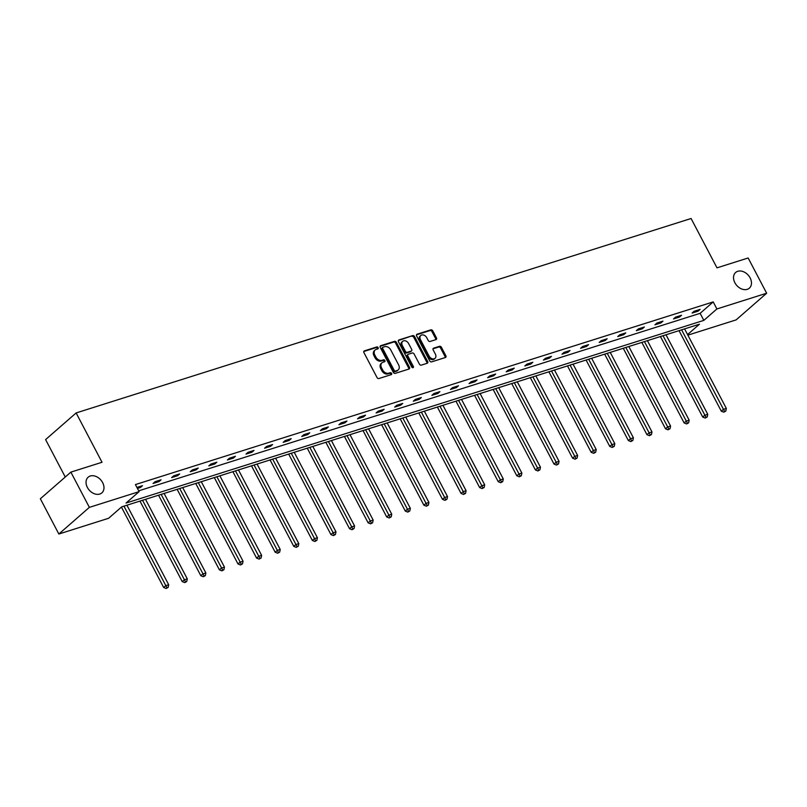 <?xml version="1.0" encoding="UTF-8"?>
<svg xmlns="http://www.w3.org/2000/svg" width="807" height="807" viewBox="0 0 807 807"><rect width="100%" height="100%" fill="white"/><g stroke="black" fill="none" stroke-linecap="round" stroke-linejoin="round"><path stroke-width="1.21" d="M734.874 282.732A10.41 7.707 48.9 0 0 749.36 288.16A10.41 7.707 48.9 0 0 750.127 277.911A10.41 7.707 48.9 0 0 735.651 272.473A10.41 7.707 48.9 0 0 734.874 282.732M87.388 487.448A10.41 7.707 48.9 0 0 101.864 492.875A10.41 7.707 48.9 0 0 102.64 482.626A10.41 7.707 48.9 0 0 88.165 477.189A10.41 7.707 48.9 0 0 87.388 487.448M378.14 347.646A1.12 0.827 48.9 0 0 376.808 346.939L364.381 350.863A1.594 1.18 48.9 0 0 363.937 352.619L377.02 377.525A1.594 1.18 48.9 0 0 378.917 378.533L391.334 374.609A1.12 0.827 48.9 0 0 390.326 372.673L388.712 373.177A5.114 3.783 48.9 0 1 382.649 369.939L381.56 367.861A5.114 3.783 48.9 0 1 381.933 362.827A5.114 3.783 48.9 0 1 382.972 362.252L384.586 361.738A1.12 0.827 48.9 0 0 383.567 359.801L381.963 360.315A5.114 3.783 48.9 0 1 375.891 357.067L374.801 354.989A5.114 3.783 48.9 0 1 375.184 349.956A5.114 3.783 48.9 0 1 376.223 349.381L377.827 348.876A1.12 0.827 48.9 0 0 378.14 347.646M377.454 348.987A1.12 0.827 48.9 0 0 375.991 347.656L363.775 351.519M390.971 374.72A1.12 0.827 48.9 0 0 389.499 373.389L387.885 373.903L388.712 373.177M384.213 361.859A1.12 0.827 48.9 0 0 382.74 360.527L381.136 361.032L381.963 360.315M435.992 339.596A1.594 1.18 48.9 0 0 436.436 337.84L432.774 330.86A1.594 1.18 48.9 0 0 430.877 329.841L417.078 334.209A1.594 1.18 48.9 0 0 416.634 335.964L429.707 360.86A1.594 1.18 48.9 0 0 431.604 361.879L445.403 357.511A1.594 1.18 48.9 0 0 445.847 355.756L441.419 347.323A1.594 1.18 48.9 0 0 439.522 346.304L433.611 348.17A1.594 1.18 48.9 0 0 433.167 349.925L435.366 354.112A4.277 3.157 48.9 0 1 435.054 358.318A4.277 3.157 48.9 0 1 429.112 356.089L420.497 339.697A4.277 3.157 48.9 0 1 420.82 335.49A4.277 3.157 48.9 0 1 426.762 337.719L428.194 340.453A1.594 1.18 48.9 0 0 430.091 341.462L435.992 339.596M687.564 334.582L699.457 324.192L121.675 506.867L108.602 518.286L58.85 534.022L40.35 498.776L70.865 472.125L102.025 462.27L76.13 412.942L691.085 218.505L716.989 267.843L748.15 257.988L766.65 293.223L736.135 319.885L687.867 335.147M70.865 472.125L89.365 507.361L139.117 491.634L126.043 503.054L703.825 320.379L716.898 308.96L766.65 293.223M138.693 490.838L700.133 313.328L713.206 301.909L135.415 484.583L139.117 491.634M713.206 301.909L716.898 308.96M396.398 342.36A1.594 1.18 48.9 0 0 394.502 341.341L380.702 345.709A1.594 1.18 48.9 0 0 380.258 347.464L393.332 372.36A1.594 1.18 48.9 0 0 395.228 373.379L409.028 369.011A1.594 1.18 48.9 0 0 409.472 367.256L396.398 342.36L395.571 343.076A1.594 1.18 48.9 0 0 393.675 342.067L380.087 346.354M398.89 339.959L412.69 335.591A1.594 1.18 48.9 0 1 414.586 336.61L427.66 361.506A1.594 1.18 48.9 0 1 427.216 363.261L421.315 365.127A1.594 1.18 48.9 0 1 419.418 364.118L414.112 354.021A1.594 1.18 48.9 0 0 412.216 353.002L408.302 354.243A1.594 1.18 48.9 0 0 407.858 355.998L413.376 366.509A1.12 0.827 48.9 0 1 411.741 367.024L398.446 341.714A1.594 1.18 48.9 0 1 398.89 339.959L398.345 340.433M58.85 534.022L89.365 507.361M76.13 412.942L45.606 439.593L65.256 477.018M700.133 313.328L703.825 320.379M698.075 311.169L692.113 313.055L694.171 311.26L700.133 309.374L698.075 311.169L697.551 310.191M679.484 317.05L673.522 318.936L675.59 317.131L681.542 315.255L679.484 317.05L678.969 316.062M660.893 322.931L654.941 324.807L656.999 323.012L662.961 321.125L660.893 322.931L660.378 321.943M642.301 328.802L636.35 330.688L638.408 328.883L644.369 327.006L642.301 328.802L641.787 327.824M623.72 334.683L617.759 336.569L619.826 334.764L625.778 332.877L623.72 334.683L623.196 333.695M605.129 340.564L599.167 342.44L601.235 340.645L607.187 338.758L605.129 340.564L604.614 339.576M586.538 346.435L580.586 348.321L582.644 346.516L588.606 344.639L586.538 346.435L586.023 345.446M567.957 352.316L561.995 354.192L564.053 352.397L570.014 350.51L567.957 352.316L567.432 351.327M549.365 358.187L543.404 360.073L545.471 358.278L551.423 356.391L549.365 358.187L548.851 357.208M530.774 364.068L524.822 365.954L526.88 364.149L532.842 362.262L530.774 364.068L530.26 363.079M512.183 369.949L506.231 371.825L508.289 370.03L514.251 368.143L512.183 369.949L511.668 368.96M493.602 375.82L487.64 377.706L489.708 375.901L495.659 374.024L493.602 375.82L493.077 374.831M475.01 381.701L469.049 383.577L471.117 381.782L477.068 379.895L475.01 381.701L474.496 380.712M456.419 387.572L450.467 389.458L452.525 387.663L458.487 385.776L456.419 387.572L455.905 386.593M437.838 393.453L431.876 395.339L433.934 393.534L439.896 391.647L437.838 393.453L437.313 392.464M419.247 399.334L413.285 401.21L415.353 399.415L421.304 397.528L419.247 399.334L418.732 398.345M400.655 405.205L394.704 407.091L396.762 405.285L402.723 403.409L400.655 405.205L400.141 404.216M382.074 411.086L376.112 412.972L378.17 411.167L384.132 409.28L382.074 411.086L381.55 410.097M363.483 416.957L357.521 418.843L359.589 417.048L365.541 415.161L363.483 416.957L362.968 415.978M344.892 422.838L338.93 424.724L340.998 422.918L346.96 421.032L344.892 422.838L344.377 421.849M326.3 428.719L320.349 430.595L322.407 428.799L328.368 426.913L326.3 428.719L325.786 427.73M307.719 434.59L301.757 436.476L303.815 434.67L309.777 432.794L307.719 434.59L307.195 433.611M289.128 440.471L283.166 442.357L285.234 440.551L291.186 438.665L289.128 440.471L288.613 439.482M270.537 446.342L264.585 448.228L266.643 446.432L272.605 444.546L270.537 446.342L270.022 445.363M251.955 452.223L245.994 454.109L248.052 452.303L254.013 450.417L251.955 452.223L251.431 451.234M233.364 458.104L227.403 459.98L229.47 458.184L235.422 456.298L233.364 458.104L232.85 457.115M214.773 463.975L208.821 465.861L210.879 464.055L216.841 462.179L214.773 463.975L214.259 462.996M196.182 469.856L190.23 471.742L192.288 469.936L198.25 468.05L196.182 469.856L195.667 468.867M177.601 475.727L171.639 477.613L173.707 475.817L179.658 473.931L177.601 475.727L177.076 474.748M159.009 481.608L153.048 483.494L155.115 481.688L161.067 479.812L159.009 481.608L158.495 480.619M136.918 487.448L142.486 485.683L140.418 487.489L137.432 488.427M140.418 487.489L139.904 486.5M375.184 349.956L374.357 350.682A5.114 3.783 48.9 0 0 373.974 355.716L374.801 354.989M381.136 361.032A5.114 3.783 48.9 0 1 375.063 357.783L373.974 355.716M381.933 362.827L381.116 363.543A5.114 3.783 48.9 0 0 380.733 368.577L381.56 367.861M387.885 373.903A5.114 3.783 48.9 0 1 381.822 370.655L380.733 368.577M408.816 369.081A1.594 1.18 48.9 0 0 408.645 367.982L395.571 343.076M383.002 347.232A1.12 0.827 48.9 0 0 382.689 348.463L394.169 370.322A1.12 0.827 48.9 0 0 395.501 371.038L397.195 370.494A5.114 3.783 48.9 0 0 398.234 369.919A5.114 3.783 48.9 0 0 398.608 364.885L390.77 349.945A5.114 3.783 48.9 0 0 384.697 346.697L383.002 347.232M382.175 347.958A1.12 0.827 48.9 0 0 381.872 349.189L382.689 348.463M398.234 369.919L397.407 370.635A5.114 3.783 48.9 0 1 396.368 371.22L394.673 371.755A1.12 0.827 48.9 0 1 393.342 371.049L381.872 349.189M398.275 340.604L412.69 335.591M427.004 363.332A1.594 1.18 48.9 0 0 426.832 362.232L413.759 337.326A1.594 1.18 48.9 0 0 411.863 336.317M407.474 354.959A1.594 1.18 48.9 0 0 407.031 356.714L412.548 367.235L413.376 366.509M412.69 367.76A1.12 0.827 48.9 0 0 412.548 367.235M408.604 343.54A4.277 3.157 48.9 0 0 402.673 341.311A4.277 3.157 48.9 0 0 402.35 345.517L405.386 351.287A1.594 1.18 48.9 0 0 407.283 352.306L411.197 351.065A1.594 1.18 48.9 0 0 411.641 349.31L408.604 343.54M402.673 341.311L401.846 342.027A4.277 3.157 48.9 0 0 401.523 346.233L402.35 345.517M410.924 351.307A1.594 1.18 48.9 0 1 410.37 351.791L406.456 353.022A1.594 1.18 48.9 0 1 404.559 352.013L401.523 346.233M420.82 335.49L419.993 336.206A4.277 3.157 48.9 0 0 419.68 340.413L420.497 339.697M435.054 358.318L434.227 359.044A4.277 3.157 48.9 0 1 428.285 356.815L419.68 340.413M445.192 357.582A1.594 1.18 48.9 0 0 445.02 356.482L440.592 348.039A1.594 1.18 48.9 0 0 438.695 347.03L433.006 348.826M435.78 339.666A1.594 1.18 48.9 0 0 435.619 338.567L431.947 331.576A1.594 1.18 48.9 0 0 430.05 330.567L416.462 334.855M121.433 507.078L163.65 587.486L165.717 585.68L168.693 584.742L126.931 505.202M123.955 506.15L166.948 587.768L166.121 588.495L168.138 587.395L166.948 587.768M168.693 584.742L168.138 587.395M166.121 588.495L163.65 587.486M139.964 501.086L182.241 581.605L184.299 579.809L187.285 578.861L145.522 499.331M142.546 500.269L185.539 581.897L184.712 582.614L186.73 581.514L185.539 581.897M187.285 578.861L186.73 581.514M184.712 582.614L182.241 581.605M158.555 495.205L200.832 575.734L202.89 573.928L205.866 572.99L164.114 493.45M161.138 494.398L204.131 576.016L203.303 576.743L205.321 575.643L204.131 576.016M205.866 572.99L205.321 575.643M203.303 576.743L200.832 575.734M177.147 489.335L219.413 569.853L221.481 568.047L224.457 567.109L182.705 487.579M179.719 488.517L222.712 570.146L221.895 570.862L223.902 569.762L222.712 570.146M224.457 567.109L223.902 569.762M221.895 570.862L219.413 569.853M195.728 483.454L238.004 563.972L240.062 562.176L243.048 561.228L201.286 481.698M198.31 482.636L241.303 564.264L240.476 564.981L242.493 563.891L241.303 564.264M243.048 561.228L242.493 563.891M240.476 564.981L238.004 563.972M214.319 477.583L256.596 558.101L258.654 556.295L261.629 555.357L219.877 475.817M216.901 476.766L259.894 558.383L259.067 559.11L261.085 558.01L259.894 558.383M261.629 555.357L261.085 558.01M259.067 559.11L256.596 558.101M232.91 471.702L275.177 552.22L277.245 550.424L280.221 549.476L238.469 469.946M235.483 470.885L278.476 552.513L277.658 553.229L279.676 552.129L278.476 552.513M280.221 549.476L279.676 552.129M277.658 553.229L275.177 552.22M251.491 465.821L293.768 546.349L295.836 544.543L298.812 543.605L257.05 464.065M254.074 465.014L297.067 546.632L296.24 547.358L298.257 546.258L297.067 546.632M298.812 543.605L298.257 546.258M296.24 547.358L293.768 546.349M270.083 459.95L312.359 540.468L314.417 538.662L317.403 537.724L275.641 458.194M272.665 459.133L315.658 540.761L314.831 541.477L316.848 540.377L315.658 540.761M317.403 537.724L316.848 540.377M314.831 541.477L312.359 540.468M288.674 454.069L330.951 534.587L333.009 532.791L335.984 531.843L294.232 452.313M291.256 453.252L334.249 534.88L333.422 535.596L335.44 534.506L334.249 534.88M335.984 531.843L335.44 534.506M333.422 535.596L330.951 534.587M307.265 448.198L349.532 528.716L351.6 526.91L354.576 525.972L312.823 446.432M309.838 447.381L352.83 528.999L352.013 529.725L354.021 528.625L352.83 528.999M354.576 525.972L354.021 528.625M352.013 529.725L349.532 528.716M325.846 442.317L368.123 522.835L370.181 521.04L373.167 520.091L331.405 440.561M328.429 441.5L371.422 523.128L370.595 523.844L372.612 522.744L371.422 523.128M373.167 520.091L372.612 522.744M370.595 523.844L368.123 522.835M344.438 436.436L386.714 516.964L388.772 515.159L391.748 514.22L349.996 434.68M347.02 435.629L390.013 517.247L389.186 517.973L391.203 516.873L390.013 517.247M391.748 514.22L391.203 516.873M389.186 517.973L386.714 516.964M363.029 430.565L405.296 511.083L407.364 509.278L410.339 508.339L368.587 428.81M365.601 429.748L408.594 511.376L407.777 512.092L409.795 510.992L408.594 511.376M410.339 508.339L409.795 510.992M407.777 512.092L405.296 511.083M381.61 424.684L423.887 505.202L425.945 503.407L428.931 502.458L387.168 422.929M384.193 423.867L427.185 505.495L426.358 506.211L428.376 505.121L427.185 505.495M428.931 502.458L428.376 505.121M426.358 506.211L423.887 505.202M400.201 418.813L442.478 499.331L444.536 497.526L447.522 496.587L405.76 417.048M402.784 417.996L445.777 499.614L444.95 500.34L446.967 499.24L445.777 499.614M447.522 496.587L446.967 499.24M444.95 500.34L442.478 499.331M418.793 412.932L461.069 493.45L463.127 491.655L466.103 490.706L424.351 411.177M421.365 412.115L464.368 493.743L463.541 494.459L465.558 493.359L464.368 493.743M466.103 490.706L465.558 493.359M463.541 494.459L461.069 493.45M437.374 407.051L479.651 487.569L481.718 485.774L484.694 484.836L442.932 405.296M439.956 406.234L482.949 487.862L482.122 488.588L484.139 487.489L482.949 487.862M484.694 484.836L484.139 487.489M482.122 488.588L479.651 487.569M455.965 401.18L498.242 481.698L500.3 479.893L503.286 478.955L461.523 399.425M458.547 400.363L501.54 481.991L500.713 482.707L502.731 481.608L501.54 481.991M503.286 478.955L502.731 481.608M500.713 482.707L498.242 481.698M474.556 395.299L516.833 475.817L518.891 474.022L521.867 473.073L480.115 393.544M477.139 394.482L520.132 476.11L519.304 476.826L521.322 475.737L520.132 476.11M521.867 473.073L521.322 475.737M519.304 476.826L516.833 475.817M493.148 389.428L535.414 469.946L537.482 468.141L540.458 467.203L498.706 387.663M495.72 388.611L538.713 470.229L537.896 470.955L539.913 469.856L538.713 470.229M540.458 467.203L539.913 469.856M537.896 470.955L535.414 469.946M511.729 383.547L554.006 464.065L556.063 462.27L559.049 461.322L517.287 381.792M514.311 382.73L557.304 464.358L556.477 465.074L558.494 463.975L557.304 464.358M559.049 461.322L558.494 463.975M556.477 465.074L554.006 464.065M530.32 377.666L572.597 458.184L574.655 456.389L577.63 455.451L535.878 375.911M532.902 376.849L575.895 458.477L575.068 459.203L577.086 458.104L575.895 458.477M577.63 455.451L577.086 458.104M575.068 459.203L572.597 458.184M548.911 371.795L591.178 452.313L593.246 450.508L596.222 449.57L554.47 370.03M551.484 370.978L594.487 452.606L593.659 453.322L595.677 452.223L594.487 452.606M596.222 449.57L595.677 452.223M593.659 453.322L591.178 452.313M567.492 365.914L609.769 446.432L611.837 444.637L614.813 443.689L573.051 364.159M570.075 365.097L613.068 446.725L612.241 447.441L614.258 446.352L613.068 446.725M614.813 443.689L614.258 446.352M612.241 447.441L609.769 446.432M586.084 360.033L628.36 440.561L630.418 438.756L633.404 437.818L591.642 358.278M588.666 359.226L631.659 440.844L630.832 441.57L632.849 440.471L631.659 440.844M633.404 437.818L632.849 440.471M630.832 441.57L628.36 440.561M604.675 354.162L646.952 434.68L649.01 432.875L651.985 431.937L610.233 352.407M607.257 353.345L650.25 434.973L649.423 435.689L651.441 434.59L650.25 434.973M651.985 431.937L651.441 434.59M649.423 435.689L646.952 434.68M623.266 348.281L665.533 428.799L667.601 427.004L670.577 426.066L628.824 346.526M625.839 347.464L668.832 429.092L668.014 429.818L670.022 428.719L668.832 429.092M670.577 426.066L670.022 428.719M668.014 429.818L665.533 428.799M641.847 342.41L684.124 422.929L686.182 421.123L689.168 420.185L647.406 340.645M644.43 341.593L687.423 423.211L686.596 423.937L688.613 422.838L687.423 423.211M689.168 420.185L688.613 422.838M686.596 423.937L684.124 422.929M660.439 336.529L702.715 417.048L704.773 415.252L707.749 414.304L665.997 334.774M663.021 335.712L706.014 417.34L705.187 418.056L707.204 416.967L706.014 417.34M707.749 414.304L707.204 416.967M705.187 418.056L702.715 417.048M679.03 330.648L721.297 411.177L723.365 409.371L726.34 408.433L684.588 328.893M681.602 329.841L724.595 411.459L723.778 412.185L725.796 411.086L724.595 411.459M726.34 408.433L725.796 411.086M723.778 412.185L721.297 411.177M375.991 347.656L376.808 346.939M389.499 373.389L390.326 372.673M382.74 360.527L383.567 359.801M375.063 357.783L375.891 357.067M381.822 370.655L382.649 369.939M363.836 351.348L364.381 350.863M408.645 367.982L409.472 367.256M380.158 346.183L380.702 345.709M393.675 342.067L394.502 341.341M393.342 371.049L394.169 370.322M394.673 371.755L395.501 371.038M396.368 371.22L397.195 370.494M413.759 337.326L414.586 336.61M426.832 362.232L427.66 361.506M407.031 356.714L407.858 355.998M404.559 352.013L405.386 351.287M406.456 353.022L407.283 352.306M410.37 351.791L411.197 351.065M428.285 356.815L429.112 356.089M433.066 348.654L433.611 348.17M438.695 347.03L439.522 346.304M440.592 348.039L441.419 347.323M445.02 356.482L445.847 355.756M416.523 334.683L417.078 334.209M430.05 330.567L430.877 329.841M431.947 331.576L432.774 330.86M435.619 338.567L436.436 337.84M381.953 348.079L382.78 347.363M407.152 355.141L407.969 354.424M410.702 351.61L411.52 350.884"/></g></svg>
